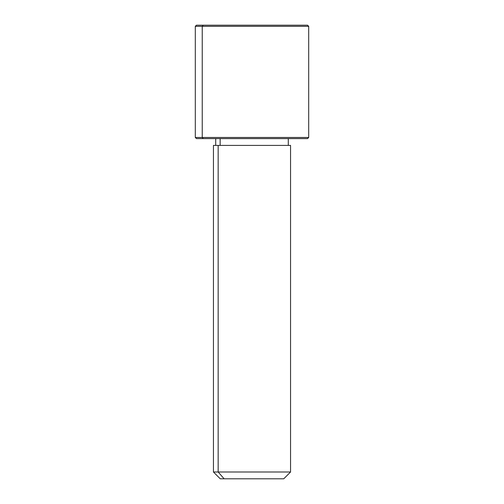 <?xml version="1.0" encoding="UTF-8"?>
<svg xmlns="http://www.w3.org/2000/svg" width="504" height="504" viewBox="0 0 504 504"><rect width="100%" height="100%" fill="white"/><g stroke="black" fill="none" stroke-linecap="round" stroke-linejoin="round"><path stroke-width="0.76" d="M220.154 145.404L220.154 138.6L220.154 145.404M224.135 478.8L283.752 478.8L290.556 471.996L218.163 471.996L218.163 145.404L290.556 145.404L290.556 471.996L213.444 471.996L218.163 471.996L224.135 478.8L218.163 471.996L218.163 145.404L213.444 145.404L213.444 471.996L220.248 478.8L279.865 478.8M288.288 138.6L288.288 145.404L218.163 145.404M300.762 25.2L203.238 25.2L307.566 25.2L308.7 26.334L195.3 26.334L202.243 26.334L202.243 137.466L202.243 26.334L308.7 26.334L308.7 137.466L195.3 137.466L202.243 137.466L203.238 138.6L202.243 137.466L308.7 137.466L307.566 138.6L203.238 138.6L300.762 138.6M203.238 138.6L196.434 138.6L195.3 137.466L195.3 26.334L196.434 25.2L203.238 25.2L202.243 26.334L203.238 25.2M215.712 145.404L215.712 138.6"/></g></svg>
